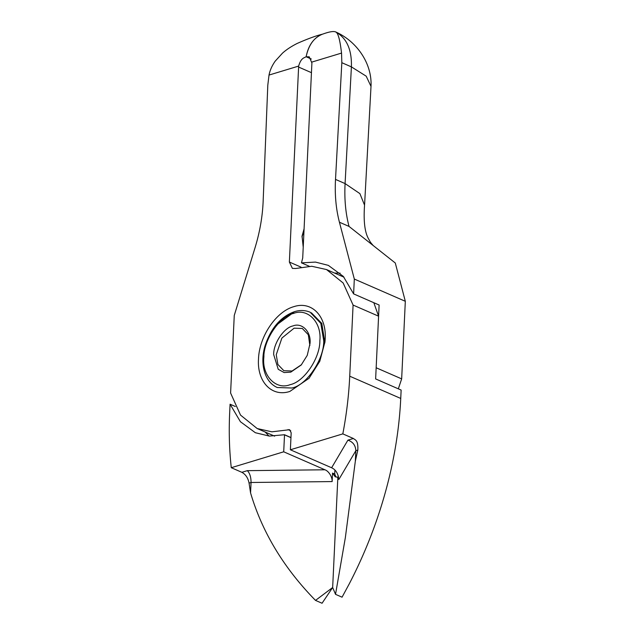 <?xml version="1.0" encoding="UTF-8"?>
<svg xmlns="http://www.w3.org/2000/svg" width="635" height="635" viewBox="0 0 635 635"><rect width="100%" height="100%" fill="white"/><g stroke="black" fill="none" stroke-linecap="round" stroke-linejoin="round"><path stroke-width="0.95" d="M309.864 345.503L308.3 334.724L302.308 328.462L294.1 328.184L281.892 338.066L276.249 354.695L277.876 364.458L283.869 370.721L292.076 370.999L301.506 364.665M273.669 354.56L278.225 369.284L284.139 372.562L290.751 372.15L301.22 364.99L307.237 355.378L310.015 343.535C311.372 331.859 301.974 322.183 292.933 325.945C283.988 327.636 273.399 343.376 273.669 354.56M309.245 266.255L301.458 262.858L302.712 258L311.904 63L309.245 56.809L306.133 56.761L311.277 59.007L306.133 56.761C308.65 44.895 314.127 37.362 322.564 34.147L322.897 34.044C329.073 31.813 333.256 31.075 335.455 31.845L335.264 31.75C356.592 40.965 372.245 63.397 371.007 86.392L366.197 76.176L351.409 66.881L341.828 62.698L341.543 53.078C339.646 37.163 337.637 32.48 335.455 31.845C346.591 37.798 351.909 49.474 351.409 66.881L345.083 183.578L335.51 179.403L341.828 62.698M398.328 388.826L401.661 378.881L405.32 301.3L395.295 263.009L349.02 226.409C345.591 213.233 344.281 198.953 345.091 183.586L359.894 193.619L364.553 205.161C363.426 221.02 364.752 232.235 368.546 238.823L370.411 242.237L373.134 245.483M332.542 473.099L335.153 476.75L337.852 477.282L332.661 587.502L315.516 600.4C283.869 568.119 262.215 532.281 250.563 492.903L251.055 482.481C251.031 477.06 249.793 473.123 247.333 470.654L324.945 469.789C328.525 470.995 332.359 476.671 332.145 481.576L332.542 473.099L334.716 474.051L334.907 470.075M334.716 474.051L335.994 477.052M338.36 476.059L337.852 477.282L332.661 587.502L322.056 603.25L315.516 600.4M283.71 451.803L231.275 467.701C229.322 449.937 228.79 431.57 229.679 412.607L230.076 404.209L240.411 421.719L255.349 432.721L269.319 436.086L284.52 434.737L283.71 451.803L324.945 469.789M231.275 467.701L241.848 472.313C245.634 474.361 248.039 477.949 249.063 483.084L251.055 482.481L332.145 481.576M284.52 434.737L290.957 437.547M250.563 492.903L249.063 483.084M265.2 432.046L269.034 436.062M230.076 404.209L235.331 406.503M405.32 301.3L354.314 279.051L353.616 293.886L379.119 305.014L376.158 367.76L401.661 378.881M334.566 273.066L340.154 273.153M354.314 279.051L339.431 222.226C335.994 209.05 334.693 194.778 335.51 179.403M301.458 262.858L315.468 262.088L328.343 265.374L343.297 276.376L353.616 293.886M303.998 230.791L301.982 236.974M302.919 233.069L303.855 233.807M289.369 262.049L298.656 66.08C300.95 58.079 303.943 57.968 306.133 56.761C308.396 45.172 313.873 37.632 322.564 34.147L322.231 34.242C315.865 35.814 307.507 38.878 297.156 43.458C291.235 46.45 286.337 49.689 282.472 53.173L275.233 61.111C272.034 65.635 269.962 70.287 269.026 75.065L267.803 85.146L263.144 201.343C262.509 216.662 259.802 232.156 255.016 247.825L234.259 315.46L230.6 393.041L240.522 415.084L257.167 428.538L271.915 431.824L289.647 429.697L291.179 432.824L290.378 449.778L342.821 433.88C346.535 414.393 348.837 395.168 349.726 376.198L353.084 305.062L343.17 283.012L326.517 269.558L311.769 266.271L295.64 268.502L292.394 268.383L289.369 262.049L301.069 267.152M303.22 247.174L302.046 236.117L304.086 228.806M258.493 359.164C259.144 336.621 276.042 311.531 293.846 306.657C311.69 300.728 326.684 316.135 325.191 338.939L324.985 341.765L319.81 361.244L309.047 378.285L289.846 391.438C271.994 397.367 257.008 381.968 258.493 359.164M311.364 312.785L321.786 323.382L324.874 342.757M332.661 587.502L335.526 594.336L342.059 597.186L349.266 583.843A319.508 213.693 -66.4 0 0 392.033 465.026C396.796 442.531 399.701 420.338 400.741 398.447L401.137 390.057L375.634 378.928L378.587 316.182L373.824 302.704M342.821 433.88L353.393 438.491C355.052 440.015 358.338 439.809 357.822 450.104L355.338 461.129L345.353 537.607L335.526 594.336M355.338 461.129L355.83 450.707L338.812 479.56C338.217 473.607 335.82 469.67 331.621 467.765L347.909 440.15C352.941 441.889 355.576 445.405 355.83 450.707L357.822 450.104M290.378 449.778L331.621 467.765M353.084 305.062L378.587 316.182M277.289 387.517L291.909 388.017C306.681 385.215 324.175 359.227 323.723 340.765L320.818 323.366L310.134 312.206C305.11 310.158 299.934 309.967 294.592 311.634C280.892 316.571 271.058 327.914 265.105 345.654C259.794 362.799 264.033 381.754 277.289 387.517M263.835 357.545C261.866 375.722 276.082 390.35 290.163 384.659C304.125 381.833 320.151 358.029 319.857 340.55C321.818 322.382 307.602 307.745 293.521 313.436C279.559 316.27 263.541 340.074 263.835 357.545M293.83 312.277L277.805 324.025M263.946 355.814L263.7 358.965M284.512 434.848L290.949 437.658M247.333 470.654L241.848 472.313M341.543 53.078L311.912 62.063M349.02 226.409L339.431 222.226M298.569 67.048L311.452 72.668M269.026 75.065L298.656 66.08M347.909 440.15L353.393 438.491M349.726 376.198L400.741 398.447M290.743 430.768L288.044 429.593M371.007 86.392L364.609 204.454M257.167 428.538L274.622 436.15M326.517 269.558L343.995 277.177"/></g></svg>
